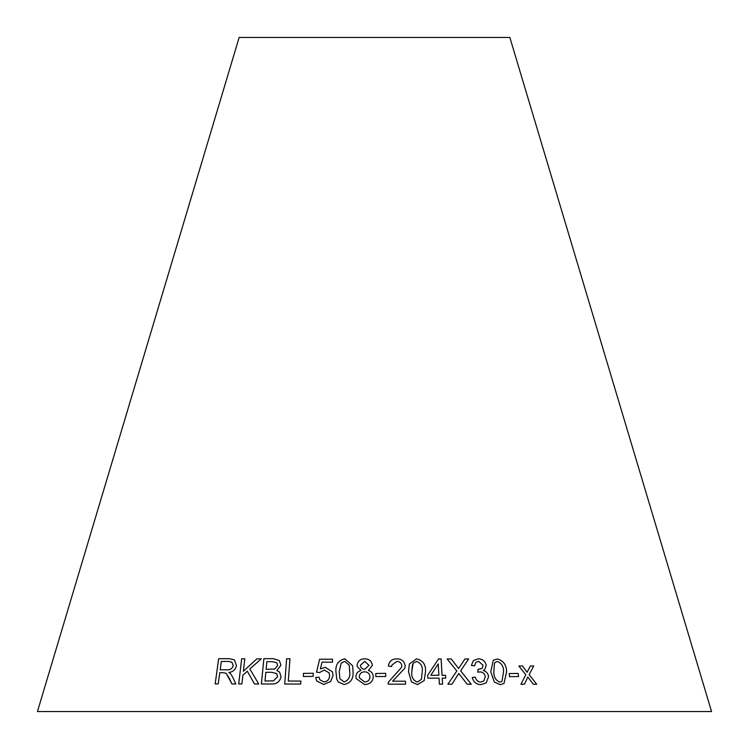 <?xml version="1.0" encoding="UTF-8"?>
<svg xmlns="http://www.w3.org/2000/svg" width="749" height="749" viewBox="0 0 749 749"><rect width="100%" height="100%" fill="white"/><g stroke="black" fill="none" stroke-linecap="round" stroke-linejoin="round"><path stroke-width="1.12" d="M711.55 711.55L37.45 711.55L239.146 37.45L509.854 37.45L711.55 711.55M536.705 684.258L529.14 674.559L533.719 666.001L530.339 665.973L527.109 672.284L522.446 665.964L518.842 665.992L525.817 674.727L520.939 684.249L524.431 684.23L527.867 677.012L533.241 684.23L536.705 684.258L529.112 674.577L533.719 666.001L530.311 665.992M478.311 658.792L473.424 660.59L471.383 665.365L474.529 665.908L475.877 662.359L478.63 661.339L483.096 665.309L482.113 668.277L477.899 669.494L477.825 672.218L479.959 671.872C483.011 672.096 484.8 673.744 485.324 676.806L483.826 680.944L480.689 682.077C477.806 681.768 476.008 680.111 475.297 677.115L472.254 677.545C473.452 682.058 476.345 684.427 480.924 684.642L486.26 682.816L488.554 676.768C488.198 673.491 486.447 671.404 483.311 670.495L484.678 669.606L486.241 665.393C485.268 661.17 482.618 658.97 478.311 658.792L473.415 660.599M467.133 684.193L471.271 684.23L460.654 670.804L468.631 658.961L464.989 658.923L458.613 668.483L451.17 658.914L447.134 658.942L456.806 670.992L447.902 684.221L451.993 684.183L458.809 673.454L467.133 684.193M490.764 671.844L494.34 682.039L500.163 684.642L503.974 683.519L506.577 671.862C506.493 664.831 503.384 660.543 497.261 658.989L493.282 660.244L490.764 671.844M518.57 676.544L518.139 673.435L509.18 673.557L509.62 676.665L518.57 676.544M445.702 678.163L445.552 675.308L442.06 675.308L441.114 658.951L438.521 658.951L427.642 675.317L427.81 678.163L439.054 678.126L439.401 684.165L442.575 684.174L442.228 678.135L445.711 678.154L445.552 675.308L442.069 675.289L441.124 658.942L438.465 659.036M408.505 671.75L411.473 681.983L417.511 684.586L424.177 680.598L425.516 671.769C426.022 664.709 423.026 660.403 416.528 658.848L409.366 664.007L408.505 671.75M404.769 668.323L405.153 665.889C404.497 661.32 401.726 658.97 396.83 658.858L396.83 658.839C391.793 658.951 388.993 661.386 388.431 666.161L391.755 666.46L391.886 665.084L396.801 661.404C399.769 661.536 401.455 662.996 401.839 665.786L401.595 667.303L388.506 682.021L388.179 684.165L405.546 684.183L405.49 681.206L392.607 681.178L404.769 668.314L405.153 665.88C404.497 661.301 401.726 658.951 396.83 658.839C391.793 658.933 388.993 661.376 388.431 666.151L388.534 665.393M385.754 676.459L385.688 673.351L375.773 673.473L375.829 676.581L385.754 676.459M372.319 665.421C371.813 661.161 369.285 658.961 364.735 658.802C360.222 658.933 357.685 661.105 357.123 665.327L357.236 666.544L361.027 670.449C357.732 671.413 356.047 673.538 355.953 676.843L356.121 678.557L364.548 684.53C369.763 684.361 372.674 681.824 373.292 676.937C373.227 673.688 371.598 671.525 368.405 670.449L372.319 665.421C371.813 661.18 369.285 658.97 364.735 658.82L364.735 658.802M335.936 671.684L336.816 679.268L338.22 681.918L344.091 684.53C350.598 683.079 353.584 678.8 353.041 671.713L352.629 665.758L344.858 658.792C338.351 660.318 335.374 664.616 335.936 671.684L336.825 679.277M320.338 668.932L322.061 662.144L332.453 662.182L332.593 659.223L319.645 659.195L316.518 672.162L319.495 672.527L324.345 670.074L329.148 672.874L329.635 675.813C329.391 679.427 327.453 681.478 323.83 681.955L319.786 679.68L319.065 677.19L315.694 677.48L316.668 680.953L323.708 684.502L330.693 681.468L333.043 675.561L332.425 671.825L325.328 667.34L320.338 668.932L325.328 667.34L332.434 671.844M313.119 676.375L313.269 673.257L303.514 673.379L303.364 676.487L313.119 676.375M229.494 678.65L231.89 683.921L235.841 683.977L232.667 677.068L230.533 673.688L228.829 672.424C232.902 672.022 235.439 669.756 236.441 665.618L234.362 659.766L228.988 658.671L218.661 658.689L215.16 683.903L218.221 683.884L219.775 672.686L223.352 672.686L226.235 673.379L231.909 683.94M258.742 684.015L249.82 668.979L261.242 658.877L256.851 658.83L243.359 671.263L244.82 658.802L241.655 658.82L238.697 683.949L241.871 683.931L242.901 675.224L247.301 671.207L254.463 683.968L258.742 684.015M279.34 660.552L273.235 658.671L263.845 658.68L261.392 683.996L270.923 683.977C276.4 684.361 279.78 681.936 281.053 676.703L279.574 672.078L276.896 670.533L280.941 665.196L279.33 660.543L273.226 658.661L263.845 658.68M286.614 658.764L284.695 684.034L300.667 684.052L300.892 681.075L288.29 681.038L289.985 658.745L286.614 658.764L284.714 684.043M289.994 658.764L286.633 658.783M300.901 681.084L288.29 681.038M263.863 658.699L261.41 684.006M279.574 672.087L276.896 670.533M276.746 662.668L277.636 665.571L274.743 669.035L266.129 669.316L266.85 661.657L271.859 661.648L276.746 662.668L277.617 665.561L274.724 669.016L266.11 669.306M276.596 673.538L277.607 676.684L273.497 680.888L264.996 681.01L265.82 672.293L271.615 672.284L276.596 673.538L277.589 676.675L273.488 680.878L264.977 680.991M261.261 658.886L256.851 658.83L243.359 671.263M244.839 658.811L241.655 658.82M241.674 658.83L238.716 683.968M247.32 671.216L254.482 683.977M226.254 673.398L229.512 678.669M234.371 659.775L228.988 658.671M229.007 658.689L218.661 658.689L215.178 683.912M231.89 662.2L233.229 665.599C232.199 668.773 230.065 670.168 226.835 669.812L220.178 669.803L221.339 661.461L228.726 661.461L231.872 662.191L233.211 665.589C232.181 668.754 230.046 670.158 226.816 669.793L220.178 669.803M313.279 673.267L303.514 673.379L303.373 676.506M332.603 659.232L319.645 659.195L316.527 672.171M329.148 672.883L329.635 675.813C329.391 679.437 327.463 681.487 323.84 681.965L319.795 679.699M319.074 677.208L315.694 677.48M315.704 677.499L316.668 680.944M352.629 665.767L344.858 658.792C338.351 660.328 335.374 664.635 335.936 671.694M349.249 665.281L349.727 671.703C350.41 676.843 348.557 680.279 344.175 682.002L339.906 678.744L339.231 671.666L341.151 663.155L344.746 661.348L349.24 665.262L349.717 671.684C350.401 676.834 348.557 680.27 344.166 681.983L339.915 678.753M368.405 670.458L368.405 670.449C371.598 671.544 373.227 673.707 373.292 676.956M364.735 658.82C360.232 658.951 357.685 661.124 357.123 665.337L357.236 666.554M361.027 670.458L361.027 670.449C357.732 671.422 356.047 673.557 355.962 676.862L356.121 678.566M369.004 665.393L364.716 669.269C362.039 669.119 360.606 667.771 360.428 665.215L364.754 661.348L369.004 665.374L364.716 669.26C362.039 669.11 360.606 667.752 360.428 665.196L360.494 666.03M369.997 676.965C369.697 680.111 367.899 681.796 364.613 682.002L359.389 677.854L359.277 676.843C359.567 673.707 361.346 672.022 364.604 671.778C367.956 672.022 369.753 673.744 369.987 676.956L369.987 676.956C369.697 680.101 367.899 681.777 364.613 681.993L359.389 677.854M385.744 676.469L385.688 673.351L375.773 673.482M391.755 666.46L391.886 665.084M401.586 667.322L388.506 682.021L388.225 683.107M405.546 684.202L405.49 681.206L392.607 681.178M424.177 680.598L425.507 671.787C426.012 664.728 423.016 660.421 416.528 658.858L409.366 664.017M421.378 679.427L417.408 682.058C413.027 680.326 411.164 676.89 411.81 671.75L413.139 663.221L416.594 661.414C421.004 663.137 422.885 666.573 422.239 671.75L421.378 679.427L417.408 682.049C413.036 680.317 411.164 676.881 411.81 671.741L412.502 664.644M438.521 658.951L427.632 675.336M442.565 684.193L442.228 678.135M437.819 664.532L438.231 663.914L438.886 675.28L430.778 675.298L437.828 664.522M438.886 675.28L430.778 675.298M518.551 676.553L518.139 673.435L509.161 673.566M503.965 683.528L506.558 671.872C506.474 664.85 503.365 660.562 497.242 659.008L493.273 660.244M494.415 663.361L495.407 662.2L497.514 661.545C501.727 663.258 503.74 666.685 503.543 671.834L501.933 681.44L499.864 682.114C495.651 680.392 493.638 676.965 493.834 671.844L494.415 663.361L495.407 662.2M493.834 671.844L494.434 663.342M501.933 681.44L499.883 682.105C495.669 680.382 493.657 676.956 493.853 671.825M471.252 684.24L460.635 670.823L468.631 658.961M468.612 658.97L464.979 658.942M458.603 668.501L451.17 658.914L447.125 658.961M451.975 684.202L458.809 673.454M484.669 669.615L486.241 665.393C485.249 661.18 482.609 658.98 478.293 658.802M474.52 665.908L475.877 662.359M482.094 668.295L478.405 669.531M478.386 669.54L477.89 669.503M483.807 680.953L480.689 682.077M480.68 682.086C477.796 681.777 475.999 680.12 475.287 677.124L475.297 677.115M475.287 677.124L472.235 677.555M486.26 682.816L488.554 676.768C488.179 673.51 486.438 671.422 483.292 670.514L483.311 670.495M522.446 665.964L527.109 672.284M522.428 665.983L518.823 666.001M524.412 684.24L527.867 677.012"/></g></svg>
